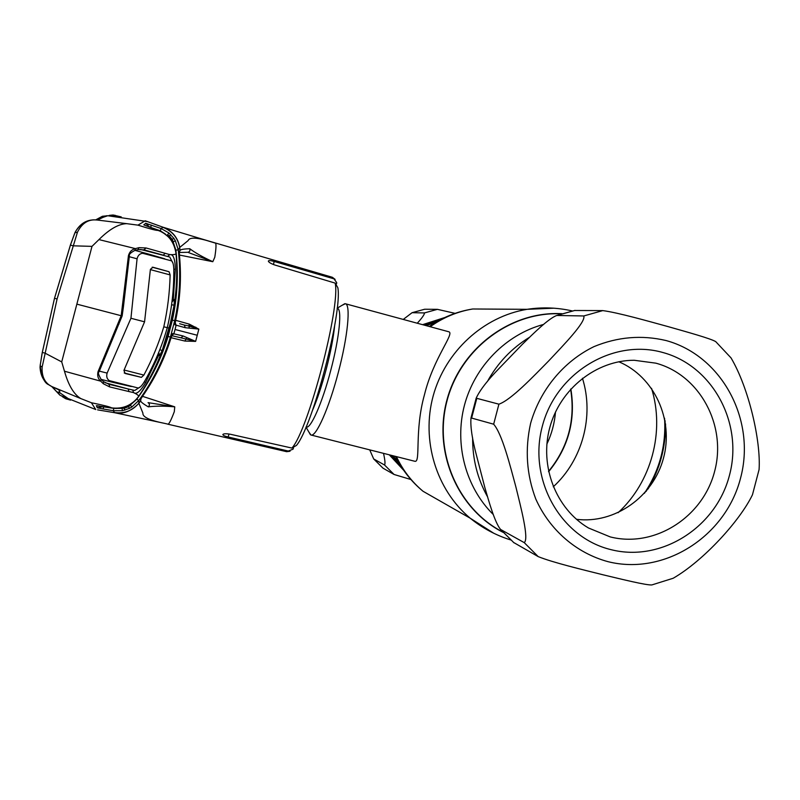 <?xml version="1.0" encoding="UTF-8"?>
<svg xmlns="http://www.w3.org/2000/svg" width="800" height="800" viewBox="0 0 800 800"><rect width="100%" height="100%" fill="white"/><g stroke="black" fill="none" stroke-linecap="round" stroke-linejoin="round"><path stroke-width="1.2" d="M399.23 463.3L393.08 455.78L399.23 463.3M426.35 325.7L437.34 321.39L426.35 325.7M529.54 337.26C511.74 348.15 497.67 362.93 487.34 381.61C497.67 362.93 511.74 348.15 529.54 337.26M472.63 437.85C472.49 459.04 477.45 478.69 487.52 496.79C477.45 478.69 472.49 459.04 472.63 437.85M342.06 305.31L345.34 303.74C350.9 304.22 347.89 336.32 338.37 372.18C329.09 408 316.02 437.3 310.95 435L308.86 432.02M310.95 435L414.8 461.27C420.98 463.06 414.2 431.22 424.46 394.73C433.46 357.83 455.14 333.2 448.74 331.76L345.34 303.74M513.54 542.43L538.18 556.6C552.55 562.48 583.03 569.78 603.11 574.81C621.99 579.33 646.5 585.38 651.86 584.93L673.19 578.25C703.63 560.7 740.09 520.58 752.46 494.78L759.08 469.56C760.99 441.05 748.87 388.05 731.03 357.9L715.78 341.68C711.34 338.73 687.02 332 668.29 326.67C648.36 321.21 617.99 312.59 602.78 310.6L574.44 310.5M611.16 549.69C560.8 537.76 527.87 479.76 542.31 426.31C555.99 372.67 613.2 338.24 662.95 352.53C712.92 366.03 743.48 423.44 729.46 475.32C716.16 527.4 661.32 562.42 611.16 549.69M610.2 536.9L588.5 527.99C555.93 508.87 539.23 465.94 549.84 427.36C560.27 388.72 596.43 360.21 634.2 360.27L655.84 363.16C699.92 374.98 726.99 425.61 714.61 471.41C702.87 517.37 654.41 548.2 610.2 536.9M522.34 344.34C533.1 333.79 548.25 318.69 556.71 315.47L583.77 315.96C586.17 321.87 563.44 345.18 548.79 360.81C533.52 376.31 511.01 400.04 498.91 404.18L476.18 398.17C479.79 390.29 487.53 380.27 499.39 368.13L522.34 344.34M476.48 455.37C472.1 438.87 470.27 426.38 471 417.9L493.66 424.2C502.21 434.01 510.1 465.58 515.8 486.6C520.87 507.36 529.24 538.91 524.25 542.63L500.56 529.44C494.79 522.48 488.93 501.64 484.79 487.34L476.48 455.37M500.56 529.44L513.98 542.81L500.79 529.59M618.8 361.75C654.33 376.7 674 419.72 663.47 458.22C653.28 496.81 614.68 524.18 576.45 519.3M383.52 453.36C385.04 460.16 385.37 464.04 384.52 464.98L373.7 458.96L382.97 468.15L394.08 474.48L410.91 479.53M373.7 458.96L369.71 449.86M403.25 319.44L412.06 312.7L424.42 312.93C424.64 314.3 422.26 317.74 417.27 323.24M455.08 313.36L437.41 309.34L424.66 309.24L412.06 312.7M290.02 451.25L286.68 451.69L293.05 449.18L293.45 448.08M288.8 451.18L228.19 436.99C224.36 436.08 222.61 435.22 222.91 434.41C223.88 433.61 226.35 433.55 230.33 434.25L291.92 448.07C308.31 430.23 340.63 307 335.18 283.12L274.71 264.97C270.91 263.62 268.78 262.35 268.34 261.16C268.47 260.3 270.42 260.41 274.21 261.48L334 278.84L332.37 277.29L199.17 238.23M336.52 283.87L336.72 282.68L334 278.84M188.95 325.59L195.97 327.3M335.18 283.12L337.84 287.72C342.57 312.16 312.53 426.67 296.49 445.38L291.92 448.07M67.67 398.22L58.9 392.11M147.84 221.64L107.76 215.74L114.24 215.91L115.47 215.43L113.01 215.01L121.23 216.9M70.54 400.12L65.5 398.65L67.31 399.25L66.67 398.43M42.08 353.47L40.15 365.7L42.12 367.13C41.64 376.6 44.84 383.06 51.72 386.51L59.92 395.19L52.68 387.33M150.82 420.32L154.15 421.04M74.99 232.53C79.83 223.68 86.67 219.47 95.5 219.91L107.76 215.74L102.4 216.28L95.74 219.84M129.41 255.77C128.8 254.47 130.63 252.68 134.91 250.39L135.4 248.62L98.95 239.59C109.42 229.18 118.68 223.87 126.72 223.66L97.32 220.04L106.6 215.71M51.72 386.51L49.03 384.87C44.51 383.3 41.55 376.91 40.15 365.7L42.27 352.48L54.51 298.28L70.41 245.04L74.54 233.72M40.32 364.39L40.19 365.37M74.91 232.75L77.47 232.19L57.09 298.96L42.12 367.13M97.32 220.04L95.47 219.91C87.73 219.53 81.73 223.62 77.47 232.19M70.41 245.04L72.97 245.81L91.99 246.37L61.72 361.9L64.47 371.22C68.49 385.41 73.96 394.54 80.88 398.61L91.4 402.74C103.86 405.31 110.56 407.02 111.52 407.87L116.14 408.47L124.74 407.13L127.83 405.9L134.93 400.98L138.6 396.45C131.88 405.45 122.85 409.25 111.52 407.87M54.51 298.28L42.29 352.5L44.87 353.06L61.72 361.9M80.88 398.61L51.84 386.57C44.29 382.83 40.36 376.2 40.03 366.68M172.99 263.24L169.74 257.02L140.54 249.43M143.88 249.83L146.06 247.97L169.77 254.61C173.29 254.03 175.14 258.92 175.32 269.28L173.28 299.55M165.26 253.31L163.21 255.15L144.07 249.88L138.14 249.61L139.06 247.65L146.06 247.97M108.56 384.19L128.14 388.96L105.16 382.72M138.6 396.45L138.62 396.35C138.62 395.47 136.96 394.23 133.61 392.61L129.03 391.58L128.14 388.96L134.76 390.47L140.58 386.69M101.22 379.49L103.54 381.62L109.13 384.34L109.66 386.91L103.39 383.78L100.67 381.16L64.47 371.22M129.03 391.58L109.66 386.91M138.62 396.35L141.77 391.64L138.6 396.48C131.88 405.5 122.88 409.32 111.58 407.95M138.6 396.64L138.6 396.63C151.06 378.07 160.54 358.09 167.04 336.7L171.52 319.61C176.35 297.84 177.88 275.77 176.13 253.42L176.44 259.35C177.48 279.73 175.81 299.81 171.42 319.58L162.2 350.56L159.63 355.54L158.63 355.38L145.65 382.48C140.39 391.44 136.38 394.82 133.61 392.61L132.63 390M141.77 391.64C152.67 374.38 161.06 356.07 166.94 336.69L169.34 328.18M176.44 259.35L176.05 253.57C174.62 242.41 168.65 234.66 158.13 230.32L144.45 225.13M176.04 253.6C174.18 241.82 168.18 234.07 158.03 230.37L158.13 230.32M176.13 253.43L175.07 247.84L171.29 240.07L169.2 237.48L162.36 232.09L158.26 230.23M122.38 307.08L123.37 307.23L122.14 315.97L98.96 371.99C97.7 372.16 98.42 374.61 101.11 379.37L100.67 381.16C98.01 378.74 97.13 375.58 98.04 371.68L121.18 315.73L128.45 255.61C129.56 251.77 131.88 249.44 135.4 248.62L139.06 247.65M103.53 381.62L103.39 383.78M98.96 371.99L98.04 371.68M144.31 381.79L145.65 382.48M157.85 354.51L158.63 355.38L158.48 353M158.73 352.4L159.63 355.54M159.82 349.7L162.2 350.56M159.85 349.71L160.52 347.89M171.27 307.01L171.63 304.77L174.1 305.17L169.33 328.17L167.27 327.64C171.81 308.63 173.99 289.3 173.81 269.68C173.68 264.69 172.89 261.74 171.43 260.82L142.7 253.31C139.81 253.54 137.93 255.38 137.07 258.81L129.32 256.72M174.1 305.17L174.29 299.59L171.96 301.89M172.16 300.27L172.31 299.12L174.29 299.59M176 253.7C175.57 254.51 173.49 254.81 169.77 254.61L167.64 256.41M173.81 269.23L175.32 269.28M123.37 307.22L129.41 255.79L128.45 255.61M122.14 315.97L76.85 304.14M98.95 239.59L91.99 246.37M126.72 223.66L137.94 225.14C150.07 228.97 156.76 230.71 158.03 230.37M137.94 225.14L145.21 220.78L163.17 227.27C172.39 231 177.92 237.71 179.77 247.39L178.25 249.92C181.01 273.78 179.83 297.37 174.71 320.67L170.4 337.12C163.45 359.9 152.91 381.02 138.78 400.51L131.74 407.08L129.35 408.42L122.41 410.7L113.3 410.73L114.58 412.7L164.79 423.41C149.65 420.41 142.36 416.98 142.91 413.13L138.91 403.31L138.78 400.51L136.8 399.18C150.78 379.91 161.22 358.99 168.1 336.44L170.4 337.12M51.73 386.51L58.3 389.57C60.5 391.52 60.28 392.35 57.62 392.05M91.4 402.74L95.75 409.54L60.65 395.56M97.61 409.86L114.58 412.7C122.73 414.59 130.84 411.46 138.91 403.31M148.05 402.64L174.75 406.84L174.3 411.69C171.3 419.63 169.23 423.8 168.09 424.18L164.79 423.41M142.51 396.33L174.75 406.84C164.3 405.93 155.48 405.93 148.31 406.86C143.24 403.89 140.69 401.87 140.66 400.83L140.39 399.66L143.13 395.43C155.25 377.8 164.5 358.79 170.87 338.4L172.69 333.55L183.05 335.96L195.63 341.39L181.05 337.84L183.05 335.96M148.12 402.67L148.12 402.67C149.79 403.87 149.86 405.27 148.31 406.86M140.74 398.99L140.39 399.66M171.77 335.67L181.03 337.83L171.8 335.68M171.09 337.71L184.87 341.05L186.85 337.61M172.21 334.45L172.69 333.55M195.65 341.32L197.25 335.26L175.05 329.48L173.88 333.75L171.81 335.54M175.65 320.29L189.3 324.14L188.88 325.97L198.85 329.11L185.22 327.7L174.97 324.85L175.76 319.74C180.21 298.89 181.47 277.78 179.56 256.43L179.25 251.38L180.07 250.42C180.63 249.46 183.86 248.9 189.76 248.73C195.55 253.04 203.24 257.36 212.82 261.68L188.54 252.59M143.96 224.9L145.68 223.29L161.05 228.51L163.17 227.27L212.29 242.18C197.61 237.42 189.56 236.89 188.13 240.59L179.77 247.39M165.53 234.16L160.36 230.82L161.05 228.51L168.98 233L173.91 238.4L175.34 240.73L178.25 249.92L175.86 250.11L172.41 239.66L169.32 235.97L168.94 237.2M175.34 240.73L173.24 241.83L173.57 244M170.84 234.7L169.32 235.97L167.51 234.86L168.98 233M173.91 238.4L171.13 239.84M146.97 226.14L147.39 225.26L146.57 225.98M151.36 225.08L150.65 227.38L147.49 225.78M147.23 223.68L148.21 225.71L145.68 223.29M160.36 230.82L150.65 227.38M113.55 408.34L122.04 408.37L122.41 410.7M103.66 406.73L103.17 408.97L97.34 407.76L96.35 405.72L111.65 408.08L97.2 405.75M113.82 408.39L113.3 410.73L103.17 408.97M99.47 406.06L99.8 406.88L100.74 406.89L98.89 408.17M97.34 407.76L102.67 406.75M131.51 403.76L130.45 405.11L131.74 407.08M127.78 405.92L128.66 406.6L136.8 399.18M124.38 407.24L124.16 408.29L128.66 406.6L129.35 408.42M120.59 408.12L124.16 408.29L124.86 410.14M97.13 405.74L96.35 405.72M168.1 336.44L172.37 320.15C177.44 297.08 178.61 273.73 175.86 250.11M111.65 408.09L116.14 408.47L124.74 407.13M169.2 237.48L162.36 232.09L144.55 225.18M143.77 224.76L144.49 225.15M179.43 255.04L212.8 261.7L214.79 257.22C216.08 248.9 216.33 244.21 215.54 243.14L212.29 242.18M179.42 252.46L187.55 252.3C189.58 252.06 190.32 250.87 189.76 248.73M179.23 252.15L179.25 251.38M179.64 323.72L184.37 325.06L185.22 327.7M184.38 325.07L188.88 325.97L189.34 328.11M175 323.82L174.97 324.85M189.3 324.14L198.85 329.11M184.87 341.05L195.63 341.39M150.4 269.62L170.13 274.92L169.07 271.74L153 267.25L150.41 269.33L144.57 321.82L123.92 370.42L125.15 373.48L141.39 377.35L143.89 375.08C152.11 359.61 158.75 343.51 163.81 326.79L167.27 327.67C161.89 346.48 154.31 364.39 144.53 381.4C141.97 385.69 139.83 387.89 138.11 387.99L109.34 380.63C106.93 379.01 106.19 376.5 107.12 373.09L99.34 371.12M131.26 386.54L112.83 382.35L109.34 380.63M142.7 253.31L146.63 253.52L164.73 258.79M137.07 258.81L130.94 318.27L107.12 373.09M170.13 274.92C169.71 292.44 167.6 309.73 163.81 326.79M130.94 318.27L144.57 321.82M429.29 326.49C442.44 317.36 456.91 311.53 472.71 308.99C457.31 311.57 443.14 317.49 430.2 326.74M396.42 456.62C402.84 470.23 411.72 481.78 423.05 491.28L470.2 518.2L493.79 533.27M553.89 308.19L527.11 309.32C483.52 316.46 445.31 351.41 433.18 395.9C421.06 440.4 436.27 489.91 470.2 518.2C482.31 528.06 495.84 535.31 510.77 539.96M561.98 313.7C511.06 310.74 460.7 348.06 446.92 400.04C432.8 451.93 457.66 509.45 503.21 532.41M561.54 313.84C510.86 311.18 460.92 348.42 447.2 400.12C433.16 451.73 457.71 508.96 502.89 532.06M546.86 444.12C551.7 433.93 554.58 423.22 555.5 411.98M548.54 471.4C568.19 447.31 575.56 419.91 570.63 389.21M543.57 324.43C506.13 334.43 474.8 366.24 464.45 405.23C454.17 444.25 465.69 487.36 493.29 514.53M646.17 491.29C659.72 469.79 666.02 446.34 665.08 420.94M645.96 491.53C659.67 469.87 666.03 446.24 665.03 420.62M618.1 512.71C651.41 482.13 665.03 431.49 651.54 388.33M553.27 486.79C582.47 460.14 594.34 415.96 582.45 378.27M548.61 471.73C568.47 447.49 575.89 419.9 570.85 388.96M334.65 325.64C333.45 337.62 330.66 352.07 326.28 368.99C321.82 385.8 317.18 399.69 312.38 410.67M337.16 308.32C342.33 308 339.54 337.3 330.8 370.18C322.3 403.04 310.4 429.79 306.07 426.99M608.01 561.67C664.29 575.83 725.64 536.52 740.53 478.22C756.23 420.14 722.11 355.8 666.1 340.55C641.75 334.81 617.7 336.84 593.96 346.63C563.66 361.38 540.21 389.67 530.63 423.25C524.82 449.34 526.54 474.62 535.81 499.09C549.76 530.16 576.48 553.15 608.01 561.67M575.03 310.39L557.02 315.45M476.69 398.76L471.73 417.66M583.77 315.96L602.78 310.6M493.66 424.2L498.91 404.18M538.18 556.6L524.25 542.63M373.77 459.01L382.98 468.15M391.38 455.35L400.96 466.17M422.55 324.67L444.71 317.56M424.42 312.93L437.41 309.34M440.27 319.78L424.6 325.22M424.68 309.24L412.16 312.69M403.69 470.31L389.3 454.82M394.08 474.48L384.52 464.98M228.98 433.99L228.19 436.99M274.21 261.48L273.41 264.53M97.33 220.04L95.2 219.9C95.65 219.93 83.24 218.12 75.05 232.46L70.44 245.03L54.53 298.29L57.09 298.96M118.92 324.2L117.99 323.86M114.46 412.56C124.38 413.85 132.54 410.7 138.92 403.12L140.66 400.83L141.03 398.54M175.05 329.48L176.12 325.19L175.19 322.61M198.83 329.19L197.25 335.26M179.25 252.62L180.07 250.42L179.69 247.57C177.84 237.83 172.28 231.09 163 227.35M172.37 320.15L174.71 320.67M152.17 267.19L169.07 271.74M124.11 370.03L143.89 375.08M124.22 372.97L141.39 377.35M395.56 456.4C402.21 470.01 411.38 481.63 423.05 491.28M472.71 308.99L527.11 309.32C542.27 307 557.34 307.54 572.32 310.95M665.56 423.91C665.76 447.23 659.92 468.92 648.04 489M664.55 418.22C666.26 445.53 659.53 470.56 644.38 493.34M306.01 427.13L310.47 434.79M337.18 308.18L344.82 303.69M574.98 310.39L556.71 315.47M476.18 398.17L471 417.9M335.12 279.38L332.37 277.29M66.44 398.38L63.59 397.27M62.28 396.6L65.5 398.65M195.43 237.08L215.32 242.99M114.24 215.91L109.3 215.37L113 215.01M57.59 392.02L59.92 395.19M138.13 249.61L135.06 250.34M184.37 325.06L183.01 324.68M286.68 451.69L167.84 424.19M112.6 382.29L101.12 379.38M146.4 253.46L134.98 250.37"/></g></svg>
